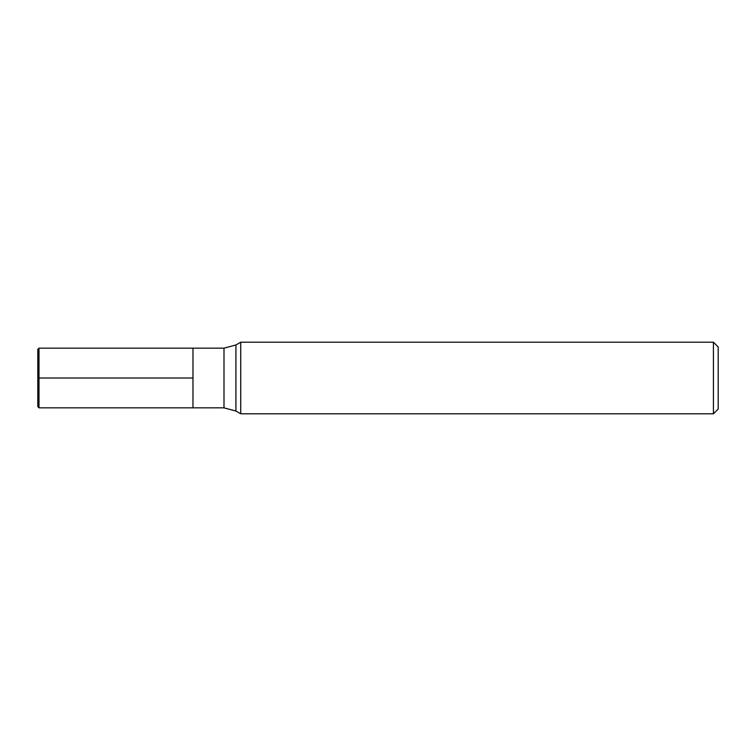 <?xml version="1.0" encoding="UTF-8"?>
<svg xmlns="http://www.w3.org/2000/svg" width="756" height="756" viewBox="0 0 756 756"><rect width="100%" height="100%" fill="white"/><g stroke="black" fill="none" stroke-linecap="round" stroke-linejoin="round"><path stroke-width="1.13" d="M192.978 348.157L192.978 407.843L223.993 407.843L223.993 348.157L192.978 348.157L192.978 407.843L38.991 407.843L38.991 348.157L192.978 348.157M240.729 378L240.729 413.806L713.428 413.806L713.428 342.194L240.729 342.194L240.729 378M713.428 342.194L718.2 346.966L718.2 409.034L713.428 413.806M38.991 407.843L37.8 406.652L37.8 349.348L38.991 348.157M37.8 378L192.978 378M240.729 342.194L235.929 344.963L235.929 411.037L240.729 413.806M235.929 411.037L223.993 407.843M235.929 344.963L223.993 348.157"/></g></svg>

